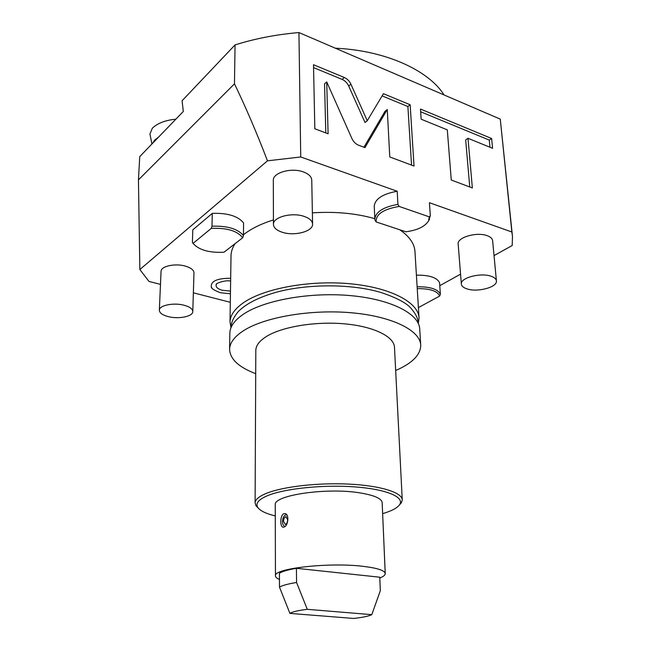 <?xml version="1.0" encoding="UTF-8"?>
<svg xmlns="http://www.w3.org/2000/svg" width="651" height="651" viewBox="0 0 651 651"><rect width="100%" height="100%" fill="white"/><g stroke="black" fill="none" stroke-linecap="round" stroke-linejoin="round"><path stroke-width="0.98" d="M512.321 234.93L500.269 119.125L298.939 32.55C276.236 34.511 254.94 38.637 235.052 44.911L234.474 83.824L138.443 179.863L139.851 269.53L148.981 281.427L160.488 284.381M193.363 292.82L230.316 302.308M139.851 269.53L267.48 160.83C256.706 132.747 245.704 107.081 234.474 83.824M374.244 206.473L374.227 206.188C375.074 198.848 382.731 193.876 397.2 191.256L300.729 156.972L267.48 160.83M494.036 255.599L512.207 245.525L512.475 236.427L511.857 232L429.416 202.705L430.311 215.627L429.302 216.864L399.185 206.44C383.472 209.085 375.773 214.252 376.107 221.926L374.886 219.924L374.227 206.188M439.767 285.683L460.558 274.161M231.015 256.242L231.024 255.355C231.178 251.416 232.537 247.502 235.117 243.612M243.466 234.767L244.19 234.189C251.506 228.517 261.254 223.765 273.42 219.924M419.008 317.419L414.98 251.823C414.63 243.881 409.552 236.525 399.755 229.754M374.789 218.671C355.951 213.308 335.151 211.363 312.374 212.853M230.682 278.27C217.263 278.254 210.802 281.094 211.282 286.806L211.778 287.661M212.291 213.382C227.5 212.861 237.932 216.042 243.58 222.927L243.458 235.581C237.77 228.818 227.28 225.694 211.99 226.214L212.291 213.382L192.81 229.819L192.411 242.375L193.03 243.401L211.241 228.411L211.99 226.214M416.412 275.153C429.253 274.999 436.967 277.513 439.555 282.705L440.369 294.179C437.781 289.093 430.034 286.627 417.128 286.782M496.412 280.817L492.636 240.74C492.408 238.6 490.577 236.915 487.16 235.67C476.792 231.658 456.994 237.444 458.149 243.987L458.166 244.125M192.794 311.471L193.965 272.924C193.876 270.051 190.979 267.773 185.266 266.08C175.086 263.102 160.927 266.226 161.057 271.329L161.049 271.475M312.586 223.952L311.756 180.197C311.593 176.698 308.761 173.931 303.268 171.888C291.355 167.364 272.802 172.67 273.322 180.262L273.322 180.506M235.052 44.911L182.085 100.75L183.313 111.467L158.681 136.987L154.726 140.071L152.578 143.301L139.737 156.614L138.443 179.863M175.876 119.174C165.419 120.207 157.583 123.21 152.367 128.166L149.942 133.992L151.919 143.993M158.681 136.987L152.578 143.301M298.939 32.55L300.729 156.972M397.2 191.256L397.924 204.39L399.185 206.44M500.269 119.125L511.857 232M326.721 81.896L351.931 138.573C353.477 141.812 355.715 144.034 358.636 145.238L364.959 147.614L387.264 109.498L389.778 156.94L414.028 166.046L410.146 104.762L383.431 93.695L367.262 120.728L350.897 84.15C349.4 81.009 347.211 78.795 344.338 77.502L313.505 64.726L314.832 128.792L328.096 133.772L326.721 81.896L324.548 83.816L325.801 132.91M447.302 129.858L451.257 180.026L472.357 187.952L468.004 138.297L492.587 148.322L491.627 138.517L420.473 109.042L421.164 119.198L447.302 129.858M428.773 220.51L430.311 215.627M429.302 216.864L428.578 220.844C425.07 226.572 417.503 230.218 405.882 231.789L376.107 221.926M397.924 204.39C383.374 206.969 375.676 211.86 374.813 219.07M367.262 120.728L365.016 122.518L348.7 86.03C347.211 82.905 345.03 80.691 342.157 79.406L313.562 67.606M410.146 104.762L407.892 106.52L382.121 95.884M411.538 165.11L407.892 106.52M387.264 109.498L385.018 111.28L363.933 147.232M489.983 147.264L489.292 140.095L420.66 111.785M469.753 186.975L465.677 139.916L468.004 138.297M491.627 138.517L489.292 140.095M150.055 134.554L149.942 133.992M335.355 48.207C385.449 50.42 428.537 70.267 444.112 94.973M230.983 327.762L230.015 321.74C230.299 315.133 234.799 308.786 243.515 302.699C264.111 288.369 309.949 279.897 350.49 283.803C391.105 287.636 418.788 302.666 419.049 318.111L418.308 323.433M229.836 333.678L229.844 332.897C230.129 326.42 234.653 320.194 243.401 314.23C264.086 300.168 310.161 291.835 350.897 295.652C391.707 299.387 419.496 314.108 419.732 329.251L420.684 344.68M255.705 373.682C238.551 367.148 229.852 358.929 229.6 349.009C229.884 342.727 234.433 336.689 243.238 330.887C264.054 317.224 310.462 309.103 351.483 312.773C392.569 316.378 420.522 330.651 420.725 345.339C420.579 354.128 413.531 361.915 399.592 368.71L395.67 370.5M255.81 350.718L255.819 350.181C256.006 345.388 259.537 340.831 266.422 336.494C282.062 326.721 315.475 321.163 344.794 323.864C374.154 326.525 394.416 336.77 394.498 347.52L402.237 499.659M399.348 505.03L401.382 502.767L402.253 499.992C402.383 492.652 381.038 485.76 349.799 484.141C318.616 482.489 282.965 486.566 266.349 493.377C259.033 496.396 255.282 499.545 255.102 502.816L255.867 505.567L258.219 508.065M382.642 513.639L385.205 512.85C392.805 510.368 397.623 507.609 399.665 504.574C404.702 497.071 386.45 489.218 354.95 486.899C323.539 484.539 285.236 488.453 267.968 495.492C258.74 499.341 255.306 503.272 257.674 507.3C259.952 510.718 265.82 513.598 275.275 515.942M275.243 505.103L275.243 504.842C273.2 495.159 327.559 487.208 360.703 493.01C374.691 495.395 381.844 498.658 382.17 502.792L385.229 573.507M279.458 579.447C276.748 578.316 275.414 577.103 275.454 575.793C273.339 568.445 329.268 562.106 363.291 566.354C377.637 568.103 384.953 570.545 385.237 573.686C385.172 575.175 383.358 576.607 379.793 577.99M283.95 513.672L285.203 513.623C289.451 514.355 288.173 526.008 284.088 527.025L284.031 527.05C279.767 529.076 279.71 515.014 283.95 513.672M296.417 568.307L379.761 577.201L380.314 590.717L371.802 614.658C368.645 616.188 362.623 617.457 353.721 618.45L289.923 613.397L279.491 587.137L279.434 573.238C282.453 571.366 288.108 569.723 296.417 568.307L296.563 582.49L307.288 609.328C298.117 610.451 292.332 611.81 289.923 613.397M307.288 609.328L371.802 614.658M296.563 582.49C288.214 583.833 282.526 585.379 279.491 587.137M287.677 519.815C287.514 522.452 286.717 523.99 285.293 524.413L283.519 521.305C283.681 518.66 284.479 517.13 285.911 516.715L287.677 519.815M286.855 514.941L286.074 514.795C283.926 515.421 282.729 517.708 282.485 521.671C282.624 524.649 283.51 526.203 285.146 526.342L285.146 526.342M216.604 283.934L216.335 284.341C215.359 286.847 217.344 288.832 222.3 290.297L230.487 291.07M243.458 235.581L242.709 237.737L224.001 252.214C209.28 252.97 198.962 250.033 193.03 243.401M242.709 237.737C237.273 230.804 226.784 227.695 211.241 228.411M440.369 294.187L439.653 296.075L418.406 307.581M439.653 296.075C437.472 290.997 430.002 288.523 417.242 288.637M490.895 276.187C480.373 272.427 460.2 277.896 461.347 284.039C461.567 286.139 463.479 287.758 467.101 288.914C477.574 292.502 497.462 287.205 496.42 280.939C496.208 278.929 494.361 277.35 490.895 276.187M183.932 305.205C173.581 302.422 159.194 305.376 159.349 310.161C159.471 312.952 162.498 315.125 168.446 316.671C178.765 319.332 192.908 316.451 192.794 311.609C192.696 308.916 189.742 306.776 183.932 305.205M303.952 216.344C291.819 212.096 272.907 217.125 273.436 224.294C273.599 227.736 276.585 230.413 282.396 232.301C294.488 236.346 313.066 231.463 312.594 224.18C312.431 220.876 309.55 218.264 303.952 216.344M344.338 77.502L342.157 79.406M350.897 84.15L348.7 86.03M428.578 220.844L429.497 219.281M230.015 321.74L231.024 255.355M380.469 292.323C396.492 297.629 406.761 303.073 411.286 308.631C415.997 314.221 418.243 318.949 418.015 322.806M231.251 327.127C230.95 322.986 233.245 317.851 238.144 311.715C245.956 303.716 258.846 297.181 276.805 292.087C308.126 283.738 350.856 283.795 379.972 292.185M229.6 349.009L229.844 332.897M255.102 502.816L255.819 350.181M257.674 507.3L255.867 505.567M399.665 504.574L401.382 502.767M275.454 575.793L275.243 504.842M286.326 516.772L285.911 516.715M285.935 513.973L285.203 513.623M211.282 286.806C211.16 288.426 214.22 290.403 220.469 292.747L230.446 293.764M216.335 284.341C214.732 283.991 224.685 279.67 230.633 281.061M458.149 243.987L461.347 284.039M161.057 271.329L159.349 310.161M273.322 180.262L273.436 224.294"/></g></svg>
